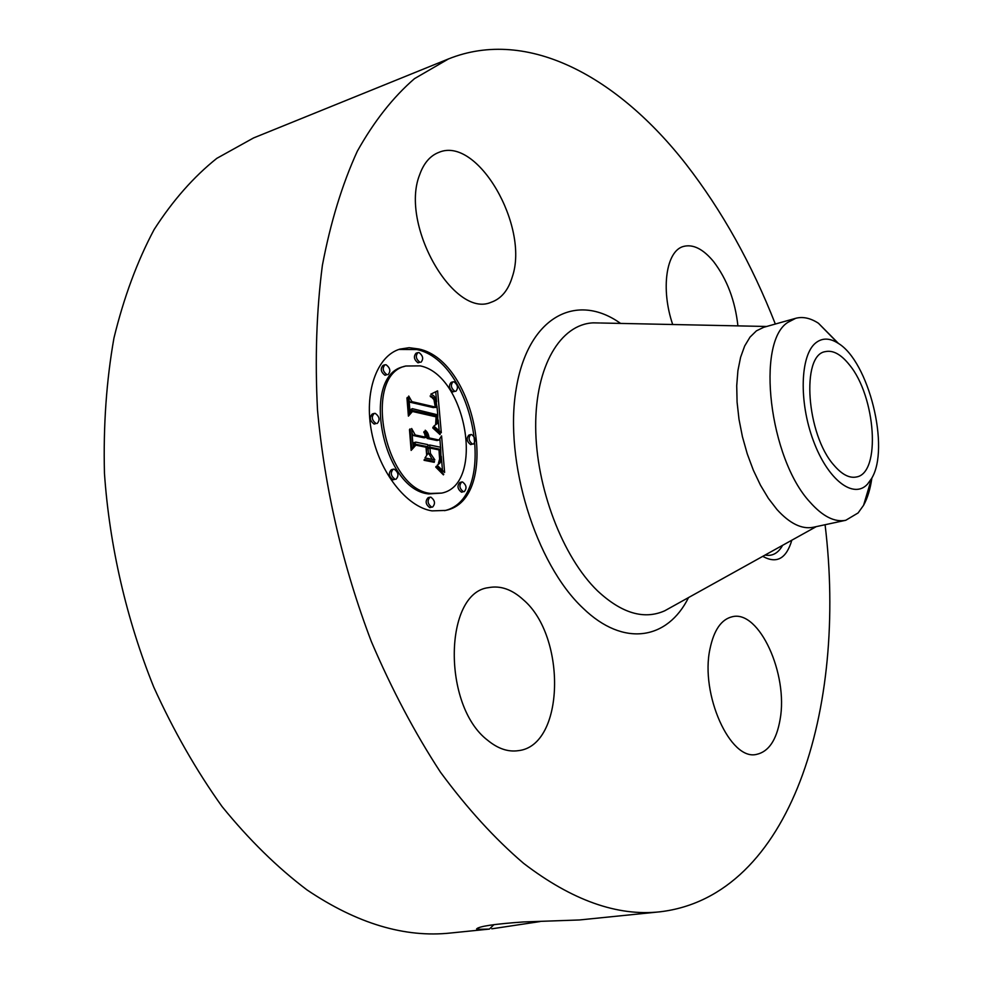 <?xml version="1.0" encoding="UTF-8"?>
<svg xmlns="http://www.w3.org/2000/svg" width="983" height="983" viewBox="0 0 983 983"><rect width="100%" height="100%" fill="white"/><g stroke="black" fill="none" stroke-linecap="round" stroke-linejoin="round"><path stroke-width="1.47" d="M833.953 465.217C806.478 434.707 800.887 354.863 825.29 351.644C832.982 349.936 841.018 354.322 849.373 364.804C875.841 396.37 881.186 473.339 856.365 476.988C849.349 478.414 841.878 474.482 833.953 465.217M867.485 484.164L871.516 478.61C890.426 448.469 868.726 360.945 837.921 343.128C829.591 337.857 822.193 337.783 815.73 342.895C800.236 355.109 798.737 401.715 813.371 440.728C827.784 479.937 853.502 499.499 867.485 484.164M871.884 477.947C870.348 488.907 867.584 498.025 863.578 505.299L858.11 512.942L845.773 520.277C834.592 522.477 822.66 516.419 809.992 502.116C769.296 458.508 755.755 342.17 787.862 322.363L795.702 318.308C802.841 316.415 810.422 318.05 818.446 323.247L838.56 343.546M845.773 520.277L813.285 527.269C801.87 529.518 789.754 523.595 776.951 509.489L768.411 498.406L760.461 485.172L753.322 470.169L747.252 453.851L742.423 436.698L738.995 419.274L737.078 402.096L736.722 385.717L737.914 370.616L740.604 357.247L744.684 345.979L750.017 337.108L756.431 330.841L763.705 327.302L795.702 318.308M825.081 524.725C847.358 708.03 791.241 896.349 659.986 911.806C617.447 916.512 571.995 900.367 523.62 863.357C494.879 838.806 467.158 808.407 440.445 772.146C414.777 732.851 391.738 689.304 371.328 641.518C342.797 566.405 324.857 489.288 317.509 410.157C314.879 358.992 316.501 310.739 322.375 265.385C330.534 222.416 342.17 184.374 357.296 151.247C374.068 121.29 393.151 97.096 414.519 78.628L448.543 58.906C528.141 27.045 618.442 77.473 686.22 164.456C722.014 210.657 751.725 263.849 775.329 324.034M791.831 540.195C786.449 558.356 777.025 563.886 763.558 556.771L762.833 556.304M419.581 174.937C423.685 163.276 430.087 155.769 438.774 152.414C477.394 135.494 529.579 226.545 512.34 276.751C508.297 290.292 501.207 298.807 491.095 302.285C454.06 318.836 399.737 224.849 419.581 174.937M672.691 324.513C660.527 288.867 666.241 250.776 683.48 246.438C693.113 243.956 703.14 248.982 713.547 261.539C727.039 279.246 735.161 300.7 737.914 325.877M709.959 649.026C713.891 630.066 721.35 619.29 732.347 616.722C759.183 609.792 788.489 674.24 780.084 719.581C776.496 740.138 768.645 751.737 756.529 754.391C730.246 761.1 700.093 694.096 709.959 649.026M523.374 599.802C566.749 636.591 564.709 745.63 518.459 750.643C508.223 752.192 497.963 748.739 487.691 740.297C441.981 705.72 443.997 592.454 488.588 587.637C500.458 585.352 512.045 589.419 523.374 599.802M418.807 348.977C477.455 361.191 501.023 499.757 445.545 510.435L432.004 510.877C406.618 506.995 379.45 472.467 371.697 432.508C363.722 392.549 376.784 355.92 399.909 349.112L409.149 347.699L418.807 348.977M489.251 929.095L477.038 929.353L489.251 929.095L450.656 933.002C404.873 937.954 356.964 923.578 306.942 889.873C277.329 867.498 249.043 839.74 222.084 806.588C196.354 770.623 173.536 730.713 153.655 686.859C126.377 619.057 109.457 545.59 104.456 473.364C103.252 425.811 106.41 380.716 113.942 338.103C123.797 297.554 137.178 261.38 154.11 229.567C172.713 200.606 193.614 176.866 216.813 158.349L253.565 137.939L448.543 58.906M579.491 919.965L523.361 921.956C494.338 924.008 478.746 926.342 476.583 928.96L479.729 927.35M491.819 928.812L539.999 921.575M782.615 545.307L781.301 547.506C777 553.798 771.594 556.317 765.093 555.039M444.574 510.656C499.081 498.418 475.035 361.633 416.903 349.567L398.951 349.432M405.746 366.02L403.829 366.598C360.282 375.42 382.276 489.546 428.637 493.933L441.699 493.097L430.579 493.429C384.242 489.03 362.223 374.83 405.746 366.02L420.183 365.873C466.421 374.916 485.344 484.668 441.699 493.097M470.771 434.572L468.879 435.088C466.163 438.32 466.741 441.49 470.599 444.599L472.491 444.095C468.645 440.986 468.068 437.804 470.771 434.572L471.668 434.56C475.514 437.681 476.079 440.851 473.376 444.083M430.026 497.189L428.084 497.693C425.061 501.133 425.614 504.439 429.755 507.621L431.697 507.142C427.568 503.947 427.003 500.642 430.026 497.189L430.886 497.165C435.014 500.372 435.567 503.689 432.545 507.105M461.727 482.002L459.811 482.493C456.948 485.823 457.5 489.055 461.469 492.188L463.386 491.697C459.417 488.563 458.864 485.332 461.727 482.002L462.563 481.977C466.52 485.123 467.072 488.354 464.197 491.672M374.204 413.425L372.25 413.99C369.239 417.443 369.854 420.81 374.13 424.066L376.084 423.513C371.807 420.245 371.181 416.89 374.204 413.425L375.309 413.401C379.573 416.681 380.188 420.048 377.165 423.489M393.274 469.186L391.32 469.714C388.224 473.204 388.813 476.571 393.077 479.802L395.031 479.286C390.767 476.042 390.177 472.676 393.274 469.186L394.244 469.149C398.508 472.418 399.086 475.784 395.989 479.262M417.984 352.602L416.079 353.18C413.376 356.424 414.015 359.643 417.984 362.825L419.888 362.248C415.92 359.065 415.281 355.846 417.984 352.602L419.102 352.59C423.059 355.797 423.698 359.016 420.982 362.236M453.028 381.822L451.136 382.375C448.481 385.569 449.084 388.74 452.942 391.873L454.834 391.32C450.988 388.187 450.374 385.017 453.028 381.822L454.035 381.809C457.881 384.955 458.483 388.125 455.829 391.308M384.967 364.791L383.038 365.381C380.188 368.736 380.826 372.029 384.967 375.26L386.897 374.683C382.768 371.439 382.117 368.146 384.967 364.791L386.135 364.779C390.263 368.035 390.902 371.328 388.052 374.67M441.306 432.68L433.859 426.069L437.754 423.181L437.779 414.863L412.295 408.658L410.022 412.258L408.731 396.038L411.914 401.642L435.297 407.06L433.958 399.626L430.222 395.768L434.412 399.196L435.862 406.827L437.03 407.466L435.653 398.348L433.786 395.756L430.837 394.171L437.595 390.853L441.306 432.68M440.028 434.572L432.827 428.01L432.962 427.15L438.774 432.004L440.028 434.572M435.641 424.423L436.096 416.853L412.455 411.484L408.4 416.128L406.95 397.955L407.54 397.279L408.891 414.31L412.172 410.366L436.661 415.92L436.931 422.26L435.641 424.423M441.576 435.911L444.611 472.442L437.165 465.291L439.929 463.091L441.121 460.511L440.63 447.265L429.718 445.004L429.903 447.167L439.536 449.157L440.2 458.643L438.381 463.374L439.61 459.024L438.983 449.907L429.976 448.051L430.407 453.409L434.842 459.884L424.988 457.931L428.416 452.733L427.752 444.599L415.809 442.129L413.057 446.061L411.656 428.514L415.231 434.99L425.43 437.14L424.115 431.5L426.069 437.275L427.175 437.509L425.234 430.21L427.802 433.27L429.141 437.926L438.983 440.015L441.576 435.911M443.419 474.863L435.776 467.122L436.047 466.434L441.416 471.152L443.419 474.863M434.228 462.305L424.054 460.302L424.337 459.454L434.511 461.457L434.228 462.305M426.61 454.539L426.02 447.24L415.858 445.164L411.14 450.411L409.481 429.657L410.058 428.907L411.631 448.531L415.502 444.205L426.585 446.491L426.61 454.539M439.155 430.542L438.221 420.024M437.767 414.863L437.005 406.348M436.612 401.875L435.727 391.873M437.03 407.466L434.056 407.417M434.412 399.196L433.798 399.368M433.921 398.398L433.245 398.594M433.638 398.029L432.925 398.238M433.319 397.673L432.545 397.906M432.962 397.353L432.127 397.587M432.581 397.034L431.672 397.304M432.176 396.751L431.168 397.034M431.734 396.468L430.615 396.8M431.254 396.223L430.284 396.505M435.297 407.06L433.38 407.613L409.997 402.207L409.1 400.622M411.914 401.642L409.997 402.207M409.85 410.034L412.295 408.658M440.286 433.773L439.536 433.97M439.843 433.196L439.045 433.417M439.34 432.606L438.492 432.839M438.774 432.004L437.902 432.25M438.148 431.377L437.251 431.635M437.472 430.738L436.538 430.996M436.735 430.087L435.788 430.345M435.936 429.411L434.978 429.682M435.076 428.723L434.117 428.993M434.167 428.023L433.196 428.293M436.452 423.685L435.838 423.857M436.673 423.28L435.936 423.489M436.833 422.801L436.047 423.022M436.931 422.26L436.157 422.469M436.98 421.56L436.255 421.756M436.993 420.699L436.329 420.884M436.98 420.196L436.341 420.38M436.968 419.667L436.341 419.839M434.756 416.546L411.484 411.201M436.661 415.92L434.756 416.46M408.891 414.31L408.277 414.494M412.455 411.484L410.882 411.926M442.436 469.862L441.306 456.382M440.556 447.253L439.843 438.651M438.983 440.015L437.066 440.531L427.224 438.455L427.077 437.546M429.141 437.926L427.224 438.455M428.969 436.87L427.163 437.361M428.76 435.874L427.114 436.329M428.49 434.941L426.991 435.358M428.17 434.068L426.794 434.449M427.802 433.27L426.548 433.614M427.396 432.532L426.253 432.839M426.929 431.856L425.934 432.127M426.413 431.242L425.578 431.476M425.848 430.689L425.209 430.873M427.175 437.509L424.103 437.509M426.069 437.275L424.14 437.816M425.614 434.719L425 434.891M425.442 434.13L424.803 434.314M425.234 433.564L424.582 433.749M424.988 433.024L424.324 433.208M424.73 432.495L424.042 432.68M424.435 431.992L423.747 432.176M425.43 437.14L423.501 437.681L413.302 435.518L412.037 433.233M415.231 434.99L413.302 435.518M412.897 444.046L413.868 442.657L415.809 442.129M432.201 459.356L428.391 452.77M430.407 453.409L428.477 453.937M429.976 448.051L428.072 448.567M439.536 449.157L437.718 449.649M429.866 448.088L427.998 447.707L429.903 447.167M429.718 445.004L427.826 445.532M443.763 474.298L443.124 474.47M442.977 473.179L442.276 473.364M442.19 472.135L441.441 472.331M441.416 471.152L440.605 471.361M440.63 470.255L439.794 470.476M439.856 469.432L438.996 469.665M439.094 468.682L438.197 468.916M438.32 468.006L437.41 468.252M437.558 467.404L436.612 467.662M436.796 466.888L435.825 467.146M432.569 461.985L424.066 460.29M434.511 461.457L432.581 461.973M427.163 453.63L426.548 453.802M426.585 446.491L424.754 446.982M415.76 445.188L414.801 444.992M411.631 448.531L411.005 448.703M415.858 445.164L414.248 445.606M816.259 526.63L664.717 610.799C644.074 619.966 621.711 613.343 597.603 590.93C562.546 557.115 535.87 487.199 535.686 426.622C535.366 365.922 560.58 324.144 593.339 322.854L599.827 322.989M688.542 597.566C667.629 639.749 623.664 647.625 583.005 608.145C535.6 563.849 503.96 461.236 516.124 389.194C527.785 316.71 576.333 291.73 620.58 323.419M493.97 924.61L489.387 929.082M439.647 450.177L439.032 450.349M818.446 323.247L837.921 343.128M863.578 505.299L871.516 478.61M373.712 414.076L372.238 416.387M766.642 326.479L600.625 323.002M671.094 607.248L664.717 610.799M659.986 911.806L579.294 919.977M477.898 927.989L476.583 928.96"/></g></svg>
